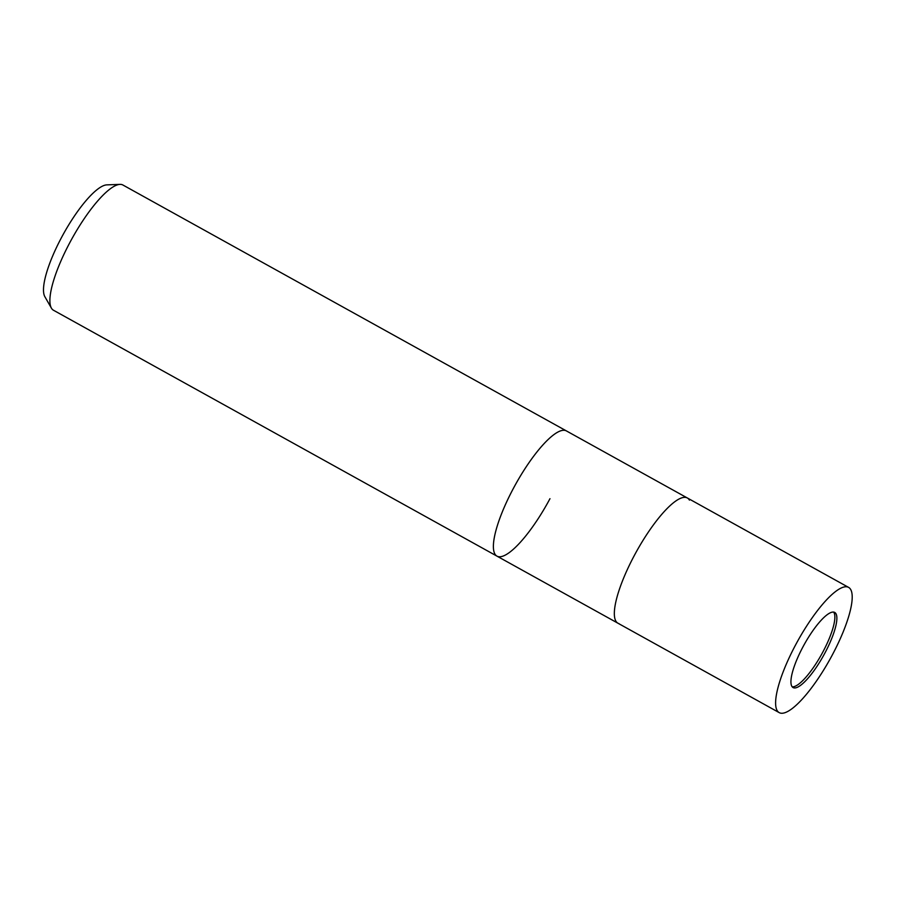 <?xml version="1.0" encoding="UTF-8"?>
<svg xmlns="http://www.w3.org/2000/svg" width="897" height="897" viewBox="0 0 897 897"><rect width="100%" height="100%" fill="white"/><g stroke="black" fill="none" stroke-linecap="round" stroke-linejoin="round"><path stroke-width="1.35" d="M792.186 686.81A42.955 11.123 119 0 0 821.618 654.283A42.955 11.123 119 0 0 833.616 612.09M689.434 500.122A71.592 18.534 119 0 0 687.349 497.981A71.592 18.534 119 0 0 686.295 497.555A71.592 18.534 119 0 0 635.379 553.527A71.592 18.534 119 0 0 617.921 623.202A71.592 18.534 119 0 0 618.975 623.628A71.592 18.523 119 0 1 634.347 555.445A71.592 18.523 119 0 1 686.295 497.555M848.618 587.4A71.592 18.534 119 0 0 795.617 644.865A71.592 18.534 119 0 0 779.19 712.622A71.592 18.534 119 0 0 832.203 655.158A71.592 18.534 119 0 0 848.618 587.4L566.399 430.919A71.592 18.534 119 0 0 565.345 430.482A71.592 18.523 119 0 0 563.473 430.28A71.592 18.523 119 0 0 515.483 484.548A71.592 18.523 119 0 0 494.886 553.998A71.592 18.523 119 0 0 498.026 556.566M565.345 430.482A71.592 18.534 119 0 0 563.473 430.28A71.592 18.534 119 0 0 515.483 484.548A71.592 18.534 119 0 0 494.886 553.998A71.592 18.534 119 0 0 496.972 556.14A71.592 18.534 119 0 1 513.387 488.383A71.592 18.534 119 0 1 566.399 430.919L122.911 185.017A71.592 18.534 119 0 0 119.985 184.378A71.592 18.534 119 0 0 69.899 242.482A71.592 18.534 119 0 0 51.387 308.097A71.592 18.534 119 0 0 53.472 310.239L496.972 556.14A71.592 18.534 119 0 0 549.973 498.676M119.985 184.378L106.844 184.872A64.696 16.74 119 0 0 61.579 237.391A64.696 16.74 119 0 0 44.85 296.683L51.387 308.097M802.927 646.928A42.955 11.123 119 0 0 793.083 687.573A42.955 11.123 119 0 0 824.881 653.094A42.955 11.123 119 0 0 834.737 612.449A42.955 11.123 119 0 0 802.927 646.928M687.349 497.981A71.592 18.534 119 0 0 634.347 555.445A71.592 18.534 119 0 0 617.921 623.202L496.972 556.14M779.19 712.622L617.921 623.202"/></g></svg>
